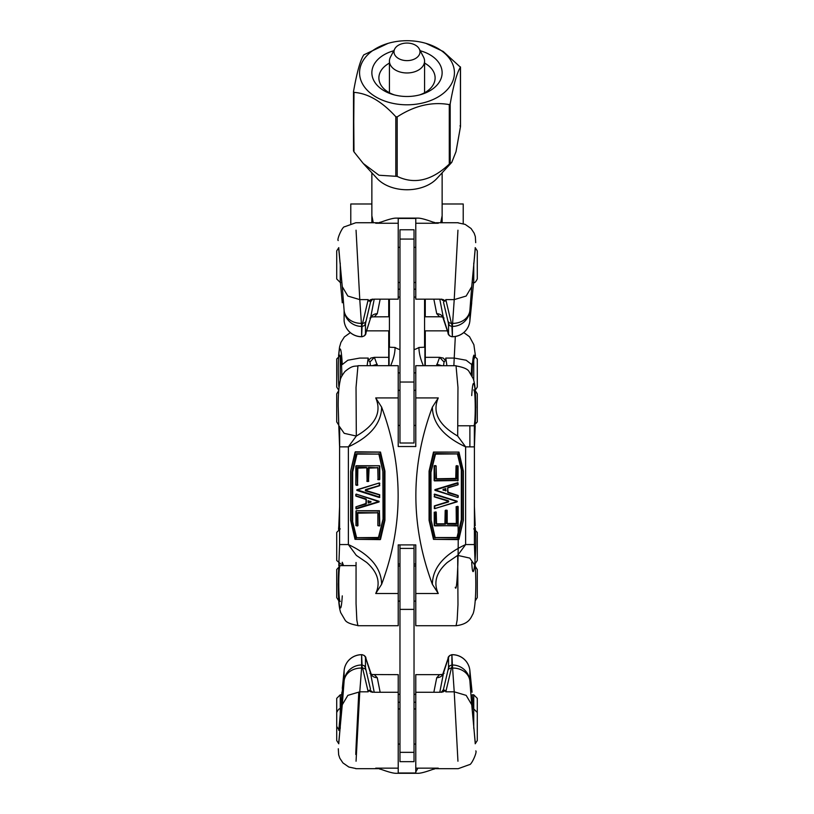 <?xml version="1.0" encoding="UTF-8"?>
<svg xmlns="http://www.w3.org/2000/svg" width="814" height="814" viewBox="0 0 814 814"><rect width="100%" height="100%" fill="white"/><g stroke="black" fill="none" stroke-linecap="round" stroke-linejoin="round"><path stroke-width="1.22" d="M357.987 365.913C354.639 366.422 352.543 365.16 344.953 371.51C341.931 375.478 340.364 378.398 340.242 380.27C338.817 386.609 338.136 395.268 338.197 406.247L338.797 425.63L344.21 433.333L356.318 436.05L348.361 446.855M381.634 584.289C381.339 568.03 370.248 554.792 348.372 544.556L348.372 446.866C370.248 436.64 381.339 423.392 381.634 407.142C403.632 466.188 403.632 525.234 381.634 584.289L375.732 593.498C380.779 582.641 377.767 572.293 366.717 562.474L356.318 555.382L348.361 544.566M465.639 446.855L457.682 436.05L457.967 387.372L456.023 365.71L415.781 365.7L415.781 446.52L398.219 446.52L398.219 365.7L357.967 365.7L356.033 387.464L356.318 436.05C375.458 424.918 381.929 412.21 375.732 397.924L381.634 407.142M368.366 500.681L368.366 502.94M445.634 490.923L445.634 488.665M432.366 407.142C432.661 423.392 443.752 436.64 465.628 446.866L465.628 544.556C443.752 554.792 432.661 568.03 432.366 584.289C410.368 525.234 410.368 466.188 432.366 407.142L438.268 397.924C432.071 412.21 438.543 424.918 457.682 436.05M356.054 562.474L356.054 603.683L356.837 620.054L357.895 625.712L398.219 625.722L398.219 544.902L415.781 544.902L415.781 625.722L456.074 625.722L457.163 620.075L457.977 604.649L457.682 555.382L465.639 544.566M475.203 425.63L474.409 446.866L474.409 544.556L475.203 565.801L469.79 558.099L457.682 555.382L447.283 562.474C436.233 572.293 433.221 582.641 438.268 593.498L432.366 584.289M384.93 520.278L384.279 520.278L384.279 471.174L384.279 520.278L379.873 539.265L355.209 539.265L350.631 520.278L350.631 471.174L355.392 451.811L380.504 452.065L384.93 471.174L384.93 520.278L380.219 539.621L355.036 539.336L350.641 520.36L350.641 471.103L355.087 452.106M379.762 466.086L379.762 479.395L378.062 479.741L379.578 479.395L379.456 465.73L356.156 465.73L355.85 484.941L357.539 485.297L356.329 485.297M366.676 467.796L357.845 468.142L357.539 485.297M358.15 467.796L366.32 467.44L357.804 467.44A0.702 0.611 -90 0 0 357.193 468.142L357.366 485.297L357.845 468.142M367.277 481.461L368.498 481.461L367.277 481.461M378.775 537.474L356.43 537.688L378.317 538.044A0.702 0.611 -90 0 0 378.907 537.525L383.038 519.719A0.702 0.611 -90 0 0 383.058 519.536L382.885 471.632L383.058 519.536M356.43 510.724L379.558 510.724L356.257 510.724L355.952 525.63L357.957 525.63L357.784 513.186L357.957 525.63M357.295 513.186L377.564 512.83L357.906 512.484A0.702 0.611 -90 0 0 357.295 513.186L357.478 525.986L356.084 525.63L356.257 510.724L379.212 511.08L379.558 525.986L379.385 510.724L379.863 525.63M379.375 482.977L379.538 485.755L366.208 489.875L366.208 490.557L379.599 494.698L379.446 497.476M463.359 520.329L458.608 539.621L433.496 539.356L429.07 520.248L429.07 471.143L433.486 452.065L458.964 452.085L463.359 471.062L463.359 520.329L458.913 539.316M435.185 454.131L457.57 453.917L435.643 453.561A0.702 0.611 90 0 0 435.052 454.08L430.962 471.713A0.702 0.611 90 0 0 430.942 471.896L431.115 519.973L430.942 471.896M456.99 537.515L461.324 519.78L461.324 469.882L457.397 453.917M456.807 523.463L456.807 506.664L457.844 506.308L458.028 525.518L434.717 525.875L434.9 512.21L435.938 511.864L436.111 523.463A0.702 0.611 90 0 0 436.721 524.165L445.248 524.165A0.702 0.611 90 0 0 445.848 523.463L445.848 510.49L446.896 510.144L447.069 523.463A0.702 0.611 90 0 0 447.68 524.165L456.196 524.165A0.702 0.611 90 0 0 456.807 523.463L447.201 523.463L447.201 510.49L445.675 510.144L445.065 523.819L436.548 523.819L436.243 512.21L434.422 512.21L434.238 525.518L457.844 525.875L458.15 506.664L456.155 506.664L456.328 523.463L456.155 506.664M434.238 525.518L434.238 512.21L434.9 512.21L434.238 512.21M456.043 478.418L456.043 465.974L455.738 478.774M458.048 480.525L458.089 465.974L456.522 465.628L457.916 465.974L457.743 480.881L458.048 465.974M434.137 480.525L434.137 465.974L436.182 465.974L436.009 478.418A0.702 0.611 90 0 0 436.619 479.12L456.094 479.12A0.702 0.611 90 0 0 456.705 478.418L436.436 478.774L436.131 465.974L434.615 465.628L434.442 480.881L458.089 480.525L434.788 480.525L434.442 465.628L435.653 465.628M434.625 508.628L434.462 505.85L447.792 501.729L447.792 501.048L434.401 496.906L434.554 494.129M434.93 490.313L435.114 489.631L435.103 490.313L457.844 497.496L434.93 490.313L434.93 489.631L457.6 482.733L457.946 484.829L448.138 487.505A0.702 0.611 90 0 0 447.68 488.186L447.68 492.043A0.702 0.611 90 0 0 448.138 492.724L458.099 495.807L457.844 497.496L458.068 495.492M446.133 490.618L443.05 490.13L443.05 489.448L445.828 488.614L445.777 490.618M457.987 484.808L457.773 482.733L434.93 489.631M458.231 497.151L458.231 495.807M435.724 494.434L457.163 501.516L434.829 508.628L434.645 505.85L434.238 508.292M434.757 494.139L435.775 494.515L434.35 494.474L434.574 496.906L434.483 494.118M444.892 523.819L445.197 510.49M461.314 519.871L457.163 537.515L435.368 537.515L457.336 537.861A0.702 0.611 90 0 0 457.926 537.342L461.955 519.953A0.702 0.611 90 0 0 461.976 519.78L461.976 469.882A0.702 0.611 90 0 0 461.955 469.698L458.333 454.08A0.702 0.611 90 0 0 457.753 453.561M433.486 452.065L429.243 471.143L429.721 520.248L429.721 471.143L429.08 471.052M463.319 520.288L463.319 471.103M458.923 452.106L463.329 471.143M378.276 497.171L356.837 490.089L379.171 482.977L379.355 485.755L379.762 483.313M379.243 497.476L378.225 497.089L379.65 497.14L379.426 494.698L379.517 497.486M377.991 513.186L377.869 525.63L379.385 525.986L377.991 525.63L377.991 513.186A0.702 0.611 -90 0 0 377.381 512.484M377.869 513.186L377.869 525.63M355.952 511.08L355.952 525.63M379.07 501.292L378.886 501.973L378.897 501.292L356.156 494.108L379.07 501.292L379.07 501.973L356.4 508.872L356.054 506.776L365.862 504.1A0.702 0.611 -90 0 0 366.32 503.418L366.32 499.562A0.702 0.611 -90 0 0 365.862 498.88L355.901 495.797L356.156 494.108L355.932 496.113M369.108 467.796L368.498 481.461M357.01 454.1L352.676 471.835L352.676 521.733L356.603 537.688M352.686 471.744L356.837 454.1L378.632 454.1L356.664 453.744A0.702 0.611 -90 0 0 356.074 454.263L352.045 471.652A0.702 0.611 -90 0 0 352.024 471.835L352.024 521.733A0.702 0.611 -90 0 0 352.045 521.906L355.667 537.525A0.702 0.611 -90 0 0 356.247 538.044M350.671 520.278L350.631 471.174L355.219 452.157L379.863 452.157L384.279 471.174L384.93 471.174M367.867 500.986L370.95 501.475L370.95 502.157L368.172 502.991L368.223 500.986M356.013 506.796L356.227 508.872L379.07 501.973M355.769 494.454L355.769 495.797M368.152 468.142L377.452 467.796L368.752 467.44A0.702 0.611 -90 0 0 368.152 468.142L368.325 481.461L368.803 468.142M357.845 484.941L355.799 484.941L355.972 466.086L379.283 465.73L379.456 479.741M366.931 468.142L367.104 481.461L366.931 468.142A0.702 0.611 -90 0 0 366.32 467.44M377.889 468.142L378.062 479.741L377.889 468.142A0.702 0.611 -90 0 0 377.279 467.44M471.723 395.573C472.568 382.539 473.616 380.006 474.847 387.963C475.895 398.941 476.007 411.05 475.193 424.308M474.348 425.386L474.348 446.866L465.628 446.866M465.628 544.556L474.348 544.556M342.277 595.858C341.432 608.882 340.384 611.416 339.153 603.469C338.105 592.49 337.993 580.372 338.807 567.124M339.652 544.556L348.372 544.556M348.372 446.866L339.652 446.866L339.652 428.652M340.283 601.475C338.268 602.34 338.268 564.774 340.283 565.638L355.972 565.638M473.717 389.947C475.732 389.082 475.732 426.658 473.717 425.783L458.028 425.783M379.823 497.14L356.919 489.753L356.908 490.425L378.307 497.181M356.878 489.774L356.868 490.394M434.177 494.474L457.163 501.516L434.849 508.618M457.122 501.831L457.132 501.21M378.937 768.792L381.634 769.535C388.532 772.038 393.284 773.29 395.889 773.3L418.111 773.3C420.716 773.29 425.468 772.038 432.366 769.535L435.063 768.792M433.842 692.276L436.731 677.716C440.16 677.584 442.419 676.017 443.518 673.036L448.524 657.336L448.524 667.612L449.776 665.74L451.912 665.018L451.912 654.741L452.391 665.018L451.414 668.07L449.247 668.538L448.015 670.054L443.518 689.122L444.068 690.252L445.431 690.496L443.233 691.819L439.621 692.276L415.781 692.276L415.781 674.643L415.781 772.995L398.219 772.995L398.219 674.643L398.219 692.276L374.389 692.276L370.767 691.819L368.569 690.496L369.932 690.252L370.482 689.122L365.985 670.054L364.753 668.538L362.586 668.07L361.609 665.018L361.609 654.741L362.088 665.018L364.224 665.74L365.476 667.612L365.476 657.336L370.482 673.036L369.932 673.351L370.482 673.036C371.581 676.017 373.84 677.584 377.269 677.716L380.158 692.276M417.918 768.162L415.781 771.957M415.781 694.322L414.031 694.322M399.969 694.322L398.219 694.322M398.219 702.228L399.969 702.228M414.031 702.228L415.781 702.228M356.318 745.929C355.657 757.814 355.606 757.335 356.166 744.495L358.771 692.49M338.807 741.91L342.277 704.751L347.843 695.37L359.778 691.819L361.609 668.07A17.572 14.449 4.4 0 0 344.108 681.003L344.108 670.726A17.572 17.511 180 0 1 361.609 654.741L361.609 654.68A17.572 17.572 0 0 0 344.129 670.471L344.129 670.471A17.572 15.853 5.8 0 0 344.108 670.726L338.807 730.423M342.277 704.751L344.108 681.003A17.572 17.511 -0 0 1 361.609 665.018L361.609 668.07L362.586 668.07L368.193 691.819L359.778 691.819L356.054 761.222M457.946 761.222L454.222 691.819L466.157 695.37L471.723 704.751L475.193 741.91M472.069 692.215L469.871 670.471A17.572 15.853 -5.8 0 0 469.831 670.105M472.212 708.953L475.264 743.752M472.212 694.82L473.3 708.953M445.431 690.496L445.807 691.819L451.414 668.07L452.391 668.07A17.572 14.449 -4.4 0 1 469.892 681.003L469.892 670.726A17.572 15.853 -5.8 0 0 469.871 670.471A17.572 17.572 0 0 0 452.391 654.68L452.391 654.741A17.572 17.511 180 0 1 469.892 670.726L471.723 688.644M340.7 708.953L341.788 694.82M338.736 743.752L341.788 708.953M448.524 657.336L449.776 655.463L452.391 654.68M371.326 674.552L365.944 658.506C366.035 656.796 364.753 655.524 362.098 654.68L364.224 655.463L365.476 657.336M371.204 674.379L374.379 674.643L377.269 677.716M371.388 674.552L398.219 674.643M436.731 677.716L439.611 674.643L415.781 674.643M372.334 692.195L370.767 691.819M372.11 692.104L369.932 690.252M371.316 690.984L372.72 692.327M444.068 690.252L441.89 692.104M443.233 691.819L441.666 692.195M443.152 690.15L442.674 690.994M442.623 674.552L439.611 674.643L442.796 674.379M444.078 673.351L443.518 673.036L444.078 673.351M368.193 691.819L368.569 690.496M415.781 544.902L415.781 565.638M398.219 565.638L398.219 544.902M388.726 365.7L388.726 330.86L366.585 330.86M447.415 330.86L425.274 330.86L425.274 365.7M457.682 513.603C458.343 528.428 458.394 545.675 457.834 565.323C457.743 565.211 456.878 593.457 455.23 587.301M471.723 562.25C473.168 590.231 477.319 548.646 475.193 527.533M475.325 355.83L471.723 364.55L466.157 360.226L454.222 358.068L455.321 336.497M370.492 365.7L369.932 362.027L368.569 360.368L368.193 358.068L359.778 358.068L347.843 360.226L342.277 364.55C341.432 350.142 340.384 345.726 339.153 351.312C338.105 360.236 337.993 371.988 338.807 386.569M342.033 565.638L342.277 562.25L343.539 565.638M338.553 529.314L338.817 525.722L338.675 529.253M339.133 563.837L339.377 566.096M341.849 375.976L341.849 375.905C341.707 363.593 341.107 356.664 340.028 355.108L339.713 355.504M474.287 355.504L473.972 355.108C472.893 356.664 472.293 363.593 472.151 375.905L472.151 375.976M388.726 357.336L374.379 357.336L377.401 365.7M436.599 365.7L439.611 357.336L425.274 357.336M444.068 362.037L439.611 357.336L443.233 358.068L445.431 360.368L444.068 362.027L443.508 365.7M436.731 364.255L441.89 365.7M368.569 360.368L370.767 358.068L374.379 357.336L369.932 362.027M372.11 365.7L377.269 364.255M446.906 365.7L445.807 358.068L445.431 360.368M435.063 222.639L432.366 221.886C425.468 219.383 420.716 218.132 418.111 218.121L395.889 218.121C393.284 218.132 388.532 219.383 381.634 221.886L378.937 222.639M380.158 299.155L377.269 313.705C373.84 313.838 371.581 315.405 370.482 318.386L365.476 334.086L365.476 323.809L364.224 325.681L362.088 326.404L361.609 336.681L361.609 326.404L362.586 323.351L364.753 322.883L365.985 321.367L370.482 302.299L369.932 301.17L368.569 300.936L370.767 299.613L374.379 299.155L398.219 299.155L398.219 218.427L415.781 218.427L415.781 299.155L439.611 299.155L443.233 299.613L445.431 300.936L444.068 301.17L443.518 302.299L448.015 321.367L449.247 322.883L451.414 323.351L452.391 326.404L452.391 336.681L451.912 326.404L449.776 325.681L448.524 323.809L448.524 334.086L443.518 318.386L444.068 318.071L443.518 318.386C442.419 315.405 440.16 313.838 436.731 313.705L433.842 299.155M415.781 289.194L414.031 289.194M399.969 289.194L398.219 289.194M475.193 249.522L471.723 286.681L466.157 296.052L454.222 299.613L457.946 230.199M356.054 230.199L359.778 299.613L347.843 296.052L342.277 286.681L338.807 249.522M368.569 300.936L368.193 299.613L362.586 323.351L361.609 323.351A17.572 14.449 175.6 0 1 344.108 310.419L344.108 320.696A17.572 15.853 174.2 0 0 344.129 320.96L344.129 320.96A17.572 17.572 0 0 0 361.609 336.742L361.609 336.681A17.572 17.511 0 0 1 344.108 320.696L344.129 320.96M469.831 321.316A17.572 15.853 -174.2 0 0 469.871 320.96A17.572 15.853 -174.2 0 0 469.892 320.696L469.892 310.419A17.572 14.449 -175.6 0 1 452.391 323.351L451.414 323.351L445.807 299.613L445.431 300.936M471.723 302.777L469.871 320.96A17.572 17.572 0 0 1 452.391 336.742L452.391 336.681A17.572 17.511 0 0 0 469.892 320.696L473.595 282.478M365.476 334.086L364.224 335.958L361.609 336.742M442.674 316.87L448.056 332.916C447.965 334.625 449.247 335.907 451.902 336.742L449.776 335.958L448.524 334.086M442.796 317.043L439.621 316.778L442.613 316.87M441.666 299.237L443.233 299.613M441.89 299.328L444.068 301.17M439.631 316.768L436.731 313.705M442.684 300.437L441.28 299.094M369.932 301.17L372.11 299.328M370.767 299.613L372.334 299.237M370.848 301.272L371.326 300.427M377.269 313.705L374.389 316.778L371.204 317.043M388.726 299.155L388.726 316.778L371.377 316.87M374.216 299.155L370.482 318.386L369.922 318.081L370.482 318.386L365.944 332.916C366.046 334.625 364.764 335.897 362.098 336.742M475.264 247.67L472.212 282.478M340.405 282.478L342.277 302.777M341.788 282.478L338.736 247.67M425.274 299.155L425.274 316.778L439.621 316.778M398.219 297.1L399.969 297.1M414.031 297.1L415.781 297.1M414.031 239.082L414.031 229.772L399.969 229.772L399.969 443.009L414.031 443.009L414.031 239.082L399.969 239.082M399.969 544.902L399.969 761.66L414.031 761.66L414.031 544.902M338.787 390.282L336.721 387.088L336.721 358.974L340.242 355.464L340.242 380.291M473.758 380.291L473.758 355.464L477.279 358.974L477.279 387.088L475.213 390.282M475.193 247.639L477.279 250.854L477.279 278.958C475.671 282.071 474.501 283.241 473.758 282.478L473.758 263.003M398.219 247.334L399.969 247.334M414.031 247.334L415.781 247.334M340.242 263.003L340.242 282.478L336.721 278.958L336.721 250.854L338.807 247.639M336.721 560.5L336.721 532.397L336.721 560.5L340.832 564.021M415.781 564.021L414.031 564.021M399.969 564.021L398.219 564.021M473.758 528.876L477.279 532.397L477.279 560.5L475.05 563.776M338.807 743.782L336.721 740.577L336.721 712.464C338.329 709.35 339.499 708.18 340.242 708.953L340.242 694.82L336.721 698.341L336.721 726.444L338.807 729.659M415.781 744.088L414.031 744.088M399.969 744.088L398.219 744.088M477.279 726.444L477.279 698.341L473.758 694.82L473.758 708.953L477.279 712.464L477.279 740.577L475.193 743.782M338.756 600.803L336.721 597.608L336.721 569.505L339.967 565.995M415.781 601.129L414.031 601.129M399.969 601.129L398.219 601.129M475.223 566.31L477.279 569.505L477.279 597.608L475.234 600.803M338.756 425.112L336.721 421.927L336.721 393.813L338.756 390.628M415.781 425.437L414.031 425.437M399.969 425.437L398.219 425.437M475.244 390.628L477.279 393.813L477.279 421.927L474.033 425.427M372.629 222.741A35.134 23.748 180 0 1 371.866 217.806A35.134 23.748 180 0 1 371.896 216.789M442.104 216.789A35.134 23.748 180 0 1 442.134 217.806A35.134 23.748 180 0 1 441.371 222.741M350.783 223.484L350.783 203.988L371.866 203.988M442.134 203.988L463.217 203.988L463.217 223.677M419.261 48.911L423.565 57.133A17.572 11.874 180 0 1 424.572 61.101A17.572 11.874 180 0 1 407 72.965A17.572 11.874 180 0 1 389.428 61.101A17.572 11.874 180 0 1 390.435 57.133L394.739 48.911A13.004 8.781 180 0 1 407 43.061A13.004 8.781 180 0 1 419.261 48.911A13.004 8.781 180 0 1 409.198 60.501A13.004 8.781 180 0 1 393.996 51.842A13.004 8.781 180 0 1 394.739 48.911M423.372 365.7A35.134 17.613 57.9 0 1 418.945 347.466L424.572 347.212M389.428 347.212L395.055 347.466A35.134 17.613 122.1 0 1 390.628 365.7M424.918 365.7L424.918 342.836A35.134 17.613 -57.9 0 1 424.572 342.653A26.353 17.806 180 0 1 424.918 342.836L424.918 342.806A35.134 35.134 0 0 0 424.572 342.602M424.918 342.836L425.274 355.464M389.082 355.464L389.082 342.836L389.082 365.7L388.726 355.464M353.53 91.962L353.988 151.872L363.278 163.502L378.978 175.244L397.181 176.384C414.55 184.676 431.908 180.576 449.277 164.082L451.77 162.362L456.013 151.658L460.47 126.73L460.012 125.834M425.956 43.376L443.223 51.486L460.47 67.236C457.041 72.293 453.622 84.503 450.193 103.877L449.277 104.599C431.908 101.536 414.55 105.637 397.181 116.89L395.797 116.717C381.868 101.445 367.928 93.335 353.988 92.379L353.53 91.483C356.959 72.12 360.378 59.91 363.807 54.853L388.044 43.376A47.436 32.051 -0 0 0 368.823 91.779A47.436 32.051 -0 0 0 442.938 93.671A47.436 32.051 -0 0 0 425.956 43.376A47.436 32.051 -0 0 0 388.044 43.376M393.783 50.753A35.134 23.748 -0 0 0 371.866 72.456A35.134 23.748 -0 0 0 392.959 94.516A35.134 23.748 -0 0 0 421.042 94.516A35.134 23.748 -0 0 0 429.934 54.762A35.134 23.748 -0 0 0 420.217 50.753M460.419 66.89L460.47 126.73M353.581 92.114L353.53 91.483M451.77 162.362L436.813 178.571A35.134 23.748 180 0 1 384.066 183.995A35.134 23.748 180 0 1 377.187 178.571L363.278 163.502M353.53 150.977L353.988 92.379M424.572 63.105A28.114 18.997 180 0 1 425.346 63.543A28.114 18.997 180 0 1 435.114 77.93A28.114 18.997 180 0 1 419.546 94.933M394.454 94.933A28.114 18.997 180 0 1 378.886 77.93A28.114 18.997 180 0 1 389.428 63.105M438.268 593.498L415.781 593.498M438.268 397.924L415.781 397.924M398.219 397.924L375.732 397.924M398.219 593.498L375.732 593.498M365.862 498.88L366.32 503.418M365.913 503.774L356.074 506.776L366.188 503.418M350.681 520.37L355.077 539.316M379.049 454.263L382.906 471.499L379.049 454.263A0.702 0.611 -90 0 0 378.459 453.744M382.906 519.668L378.907 537.525M379.599 494.698L366.208 490.557M366.208 489.875L379.538 485.755M379.762 485.419L365.781 489.54A0.702 0.611 -90 0 0 365.781 490.893L379.823 495.034M431.094 471.754L435.052 454.08M457.692 454.171L461.314 469.79M456.043 465.974L456.705 465.974L456.705 478.418M434.238 506.186L448.219 502.065A0.702 0.611 90 0 0 448.219 500.712L434.177 496.571M434.401 496.906L447.792 501.048M447.68 492.043L458.028 495.472L448.087 492.399M457.753 497.507L435.358 489.967L458.15 483.078M448.138 492.724L447.68 488.186M448.087 487.83L457.926 484.839L448.138 487.505M458.15 484.493L457.672 482.722M447.812 488.186L447.812 492.043M447.792 501.729L434.462 505.85M436.009 478.418L436.131 465.974M436.619 479.12L436.131 478.418M445.848 523.463L445.197 523.463M447.069 523.463L447.201 510.49M458.15 525.518L458.15 506.664M436.111 523.463L436.243 512.21M436.721 524.165L436.243 523.463M447.68 524.165L447.201 523.463M461.324 469.882L461.324 519.78M457.926 537.342L457.285 537.25M434.951 537.342L431.094 520.105L434.951 537.342A0.702 0.611 90 0 0 435.541 537.861M430.962 471.713L431.074 519.973M431.074 471.896L435.643 453.561M431.125 520.075L435.083 537.291M457.57 453.917L458.333 454.08M429.07 471.143L429.721 471.143L434.127 452.157L458.791 452.157L463.37 471.143L463.37 520.248L458.781 539.265L434.137 539.265L429.721 520.248L429.07 520.248M429.08 520.339L433.496 539.356M379.151 482.987L356.939 489.753L379.456 482.967M356.308 537.433L352.686 521.815M352.676 521.733L352.676 471.835M356.074 454.263L356.715 454.354M383.038 519.719L382.926 471.632M382.926 519.536L378.317 538.044M382.875 471.53L378.917 454.314M356.43 537.688L355.667 537.525M380.514 539.356L384.92 520.37M384.92 471.082L380.504 452.065M356.247 494.098L378.642 501.638L355.85 508.526M366.32 499.562L355.972 496.133L365.913 499.206M355.85 507.112L356.329 508.882M365.862 504.1L366.188 499.562M368.803 481.115L366.799 481.115M379.762 479.395L377.757 479.395M355.85 466.086L355.85 484.941M378.062 479.741L377.757 468.142M357.804 467.44L357.193 468.142M367.104 481.461L366.799 468.142M365.781 489.54L365.781 490.893M448.219 502.065L448.219 500.712M375.732 768.162L398.219 768.162M415.781 768.162L438.268 768.162M471.723 704.751L469.892 681.003A17.572 17.511 -0 0 0 452.391 665.018L454.222 691.819L445.807 691.819M448.524 667.612L448.015 670.054M370.482 673.036L374.216 692.266M365.985 670.054L365.476 667.612M439.784 692.266L443.518 673.036M338.807 527.533L339.591 512.973M469.892 446.866L469.892 425.783M471.265 374.389L471.723 364.55M445.807 358.068L454.222 358.068L453.866 365.7M368.193 358.068L367.094 365.7M398.219 223.26L375.732 223.26M438.268 223.26L415.781 223.26M368.193 299.613L359.778 299.613L361.609 326.404A17.572 17.511 180 0 1 344.108 310.419L342.277 286.681M445.807 299.613L454.222 299.613L452.391 326.404A17.572 17.511 180 0 0 469.892 310.419L471.723 286.681M365.476 323.809L365.985 321.367M443.518 318.386L439.784 299.155M448.015 321.367L448.524 323.809M399.969 382.041L414.031 382.041M414.031 752.34L399.969 752.34M414.031 609.381L399.969 609.381M340.242 728.418L340.242 708.953L341.839 708.953M472.161 708.953L473.758 708.953L473.758 728.418M418.945 347.466A17.572 11.874 180 0 1 414.031 349.644M399.969 349.644A17.572 11.874 180 0 1 395.055 347.466M415.781 372.69A26.353 17.806 180 0 1 414.031 373.056M399.969 373.056A26.353 17.806 180 0 1 398.219 372.69M450.193 163.36L450.193 103.877M395.797 116.717L395.797 176.2M449.277 104.599L449.277 164.082M397.181 176.384L397.181 116.89M373.433 222.741A35.134 23.748 180 0 1 371.866 215.73L371.866 172.802M440.71 222.741L442.134 215.73A35.134 23.748 180 0 1 440.567 222.741M434.544 508.638L457.081 501.851L457.092 501.18L435.694 494.424M456.023 365.913C463.359 367.195 467.694 369.047 469.017 371.469L473.351 378.917C474.949 384.574 475.529 388.614 475.803 407.895M475.193 565.923C476.872 591.493 474.806 611.589 472.639 614.519C470.655 618.274 468.711 624.124 456.064 625.722M357.906 625.518C350.62 624.216 346.326 622.374 345.024 619.993L340.669 612.576C339.072 607.193 338.451 602.462 338.197 583.536M338.797 565.791L339.591 544.556L339.591 446.866L338.797 425.63M377.849 768.681L355.769 768.681M341.941 692.093L341.677 694.82M338.298 748.758L338.655 754.782L339.814 758.221L342.928 762.911L348.85 767.042L355.769 768.508M436.151 768.681L458.201 768.681L469.434 764.641C471.408 765.191 477.38 751.892 475.803 750.874M442.663 674.552L448.056 658.506C447.954 656.806 449.236 655.524 451.902 654.68M441.28 692.327L443.325 689.733M342.297 688.39L344.129 670.471M475.183 525.732L474.409 506.562L474.409 425.376M475.447 355.891L473.87 344.698L469.505 336.701L463.766 332.56M350.335 332.651L344.383 336.915L340.924 342.389L339.519 347.161L338.553 355.891M339.031 564.031L339.245 566.137M338.817 525.732L339.591 506.562L339.591 446.011M436.151 222.741L458.231 222.741M475.702 242.664L475.345 236.64L474.186 233.201L471.072 228.51L465.15 224.379L458.231 222.914M377.849 222.741L355.799 222.741L344.566 226.78C342.592 226.241 336.62 239.54 338.197 240.547M372.72 299.094L370.675 301.699M371.337 316.87L370.492 318.355M414.031 548.422L399.969 548.422M340.242 282.478L341.839 282.478M398.219 282.478L399.969 282.478M414.031 282.478L415.781 282.478M472.161 282.478L473.758 282.478M340.242 528.876L336.721 532.397M415.781 708.953L414.031 708.953M399.969 708.953L398.219 708.953M415.781 565.984L414.031 565.984M399.969 565.984L398.219 565.984M473.758 694.82L472.161 694.82M341.839 694.82L340.242 694.82M415.781 390.303L414.031 390.303M399.969 390.303L398.219 390.303M371.866 217.806L371.866 222.741M442.134 217.806L442.134 222.741M389.428 61.101L389.428 92.765M424.572 61.101L424.572 92.765M389.428 299.155L389.428 347.1M424.572 299.155L424.572 347.1M353.5 91.738L353.5 151.028M460.5 67.145L460.5 126.424M373.29 222.741L371.866 215.73M442.134 215.73L442.134 172.802"/></g></svg>
